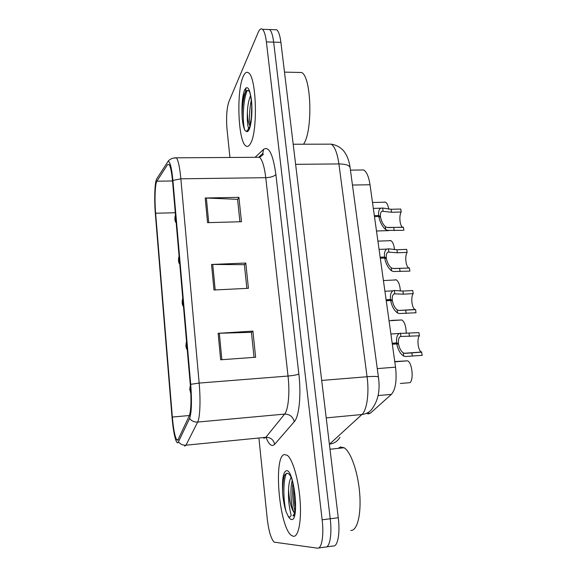 <?xml version="1.0" encoding="UTF-8"?>
<svg xmlns="http://www.w3.org/2000/svg" width="577" height="577" viewBox="0 0 577 577"><rect width="100%" height="100%" fill="white"/><g stroke="black" fill="none" stroke-linecap="round" stroke-linejoin="round"><path stroke-width="0.87" d="M360.445 169.999L363.762 169.977C366.705 171.888 368.79 176.814 370.023 184.755L395.533 367.16C396.976 380.445 395.591 389.518 391.379 394.387L370.456 413.11L367.953 414.005M293.412 536.314C298.511 537.028 301.67 520.822 300.062 500.021C298.511 479.242 292.64 459.27 287.346 455.347L284.483 454.525C273.13 455.743 279.095 527.046 291.45 535.442L293.412 536.314C298.511 537.028 301.67 520.822 300.062 500.021C298.511 479.242 292.64 459.27 287.346 455.347L284.483 454.525C273.13 455.743 279.095 527.046 291.45 535.442L293.412 536.314M250.519 143.485C257.955 131.816 256.541 77.282 248.593 72.904C246.675 71.476 244.879 72.673 243.205 76.496C236.238 91.274 238.099 140.99 245.737 145.844C247.367 147.121 248.961 146.334 250.519 143.485C257.955 131.816 256.541 77.282 248.593 72.904C246.675 71.476 244.879 72.673 243.205 76.496C236.238 91.274 238.099 140.99 245.737 145.844C247.367 147.121 248.961 146.334 250.519 143.485M177.759 440.265L176.706 439.782C174.853 436.5 173.396 428.92 172.343 417.048L155.617 213.23C154.477 199.923 155.069 183.688 156.872 181.2L167.59 164.568L169.162 164.532C170.583 166.731 171.715 172.35 172.559 181.402L190.302 384.708C191.449 400.157 191.11 410.536 189.278 415.844L177.759 440.265M177.976 442.79L189.581 418.52C191.6 412.728 191.982 401.325 190.713 384.318L172.905 180.442C171.65 167.662 170.035 161.308 168.066 161.394L156.735 178.863C154.759 181.64 154.124 199.418 155.372 213.973L172.033 417.301C172.891 427.355 174.117 434.863 175.704 439.825C176.512 442.162 177.262 443.15 177.976 442.79M318.54 547.999L325.341 547.061C329.727 548.02 332.186 534.432 330.224 518.773L273.657 42.143C272.798 35.356 271.45 31.158 269.618 29.55L267.403 29.47M258.979 438.808L267.209 518.514C268.673 530.89 270.981 538.767 274.125 542.142L317.429 548.15C321.699 549.124 324.072 535.514 322.139 519.805L266.386 41.912C265.535 35.11 264.223 30.906 262.434 29.297C260.977 28.208 259.578 29.196 258.251 32.269L228.925 101.53C226.703 108.231 226.076 117.549 227.042 129.486L229.934 157.471M218.128 333.318L252.899 331.104L255.633 357.257L220.659 359.781L218.128 333.318L219.332 333.261L221.864 359.695M205.196 198.005L238.914 197.341L241.467 221.719L207.554 222.657L205.196 198.005L206.364 198.019L208.723 222.621M211.55 264.468L245.788 263.054L248.427 288.298L213.988 290L211.55 264.468L212.733 264.446L215.178 289.935M245.788 263.054L244.403 264.865M246.855 288.37L244.381 264.677L212.733 264.446M238.914 197.341L237.609 199.592M239.917 221.763L237.58 199.346L206.364 198.019M252.899 331.104L251.442 332.446M254.039 357.372L251.428 332.316L219.332 333.261M246.04 87.819L245.441 91.938L246.04 87.819M326.488 546.902L333.21 545.979C337.711 546.917 340.257 533.35 338.266 517.742L280.898 42.366C280.025 35.594 278.648 31.403 276.772 29.802L274.493 29.723M325.341 547.061C329.727 548.02 332.186 534.432 330.224 518.773L273.657 42.143C272.798 35.356 271.45 31.158 269.618 29.55L262.434 29.297M400.351 383.481L409.995 382.666C413.976 379.457 412.043 362.349 407.557 360.834L394.747 361.555M190.857 393.579L190.251 391.603C190.518 389.901 190.403 388.559 189.898 387.564L190.143 390.391L189.79 389.937M392.187 343.207L396.63 342.889L398.44 343.409C398.108 339.94 398.743 337.632 400.344 336.492L419.407 335.792C416.637 339.045 418.101 350.78 421.455 352.013L422.277 355.331L405.537 356.507L403.727 356.103C400.33 353.989 398.015 349.929 396.781 343.928L392.331 344.245M396.63 342.889C396.175 338.187 397.041 335.042 399.234 333.463L418.938 332.633L419.407 335.792M396.781 343.928L398.541 344.166C399.363 348.277 400.943 351.177 403.265 352.879L405.09 353.369L421.809 352.136M398.44 343.409L392.273 343.849M391.48 320.365L401.895 319.968C404.65 321.966 406.1 326.431 406.23 333.369M187.237 349.626C186.631 349.258 186.191 348.032 185.909 345.948L186.393 347.318C186.645 345.529 186.537 344.217 186.054 343.365L186.292 346.128L185.945 345.789M395.274 279.737L396.341 279.917C398.635 281.446 399.976 285.168 400.373 291.082M183.464 306.373C182.822 305.904 182.382 304.714 182.159 302.81L182.62 304.014C182.866 302.139 182.75 300.855 182.289 300.148L182.188 302.615M389.67 240.522L390.881 240.667C392.771 241.835 393.99 244.85 394.538 249.711M179.772 264.071C179.094 263.509 178.661 262.355 178.488 260.609L178.935 261.655C179.166 259.7 179.058 258.446 178.603 257.883L178.517 260.386M384.174 202.109L385.523 202.188C387.044 203.075 388.119 205.419 388.747 209.213M176.165 222.693C175.466 222.073 175.04 220.948 174.896 219.325L175.329 220.219C175.545 218.193 175.437 216.959 175.004 216.526L174.918 219.072M386.107 299.737L390.514 299.492L392.324 300.199C392.007 296.982 392.591 294.869 394.084 293.844L403.366 294.169L413.204 293.635C410.579 297.105 411.87 308.291 415.043 309.474L415.555 309.633L416.017 312.756L399.399 313.542L397.589 313.008C394.185 310.585 391.87 306.416 390.651 300.509L386.244 300.754M390.514 299.492C390.074 295.143 390.874 292.258 392.915 290.837L394.387 290.476L402.912 291.068L412.75 290.541L413.204 293.635M390.651 300.509L392.425 300.934C393.24 304.981 394.812 307.952 397.142 309.856L398.967 310.476L415.555 309.633M392.324 300.199L386.215 300.538M409.468 271.111L393.399 271.515L391.588 270.851C388.17 268.132 385.862 263.862 384.664 258.042L380.293 258.222M380.156 257.227L384.527 257.046C384.109 253.014 384.845 250.368 386.741 249.098L388.451 248.802L396.94 249.733L406.684 249.358L407.131 252.387L397.38 252.776L387.968 252.091C386.583 253.007 386.042 254.955 386.345 257.926L380.293 258.179M384.664 258.042L386.446 258.655C387.246 262.636 388.811 265.672 391.148 267.764L392.973 268.514L409.439 268.038L393.319 268.572M407.131 252.387C404.643 256.037 405.775 266.733 408.783 267.872M384.527 257.046L386.345 257.926M409.886 271.096L409.439 268.038M403.013 230.346L387.528 230.389L385.717 229.596C382.291 226.602 379.991 222.232 378.808 216.498L374.473 216.613M374.343 215.639L378.671 215.524C378.274 211.781 378.952 209.343 380.712 208.21L382.645 208.023L391.091 209.278L400.755 209.04L401.195 212.004L391.523 212.257L381.988 211.211C380.705 212.026 380.207 213.815 380.495 216.577L379.075 216.613M378.808 216.498L380.596 217.284C381.383 221.207 382.948 224.302 385.285 226.581L387.109 227.453L403.446 227.324L403.886 230.317M401.195 212.004C398.83 215.827 399.818 226.083 402.667 227.172L403.287 227.331M378.671 215.524L380.495 216.577M350.758 530.451C357.221 531.049 361.44 514.395 359.666 493.14C357.964 471.914 350.773 451.632 344.116 447.752L340.466 446.987L338.086 448.387M294.558 513.458L293.001 515.636C292.647 515.867 294.292 518.182 295.359 507.832C296.383 497.424 292.597 479.992 291.046 476.963C289.69 474.575 288.392 473.328 287.166 473.227L284.98 474.575C283.372 477.114 282.542 481.6 282.492 488.034L282.651 493.681C283.278 500.425 284.411 506.411 286.055 511.626L287.635 515.066C288.897 517.619 290.065 517.728 291.147 515.405L290.007 509.96C288.774 504.154 288.284 497.324 288.543 489.462C289.2 500.569 291.104 508.366 294.263 512.859L294.508 513.227M288.543 489.462C288.76 484.161 289.625 480.093 291.118 477.244M294.263 512.859L293.376 510.854C291.01 504.745 289.935 488.69 292.207 480.576M282.651 493.681C282.478 486.389 283.055 480.374 284.382 475.636M294.998 511.287C292.842 502.762 292.128 493.277 292.842 482.826M286.055 511.626C283.307 500.598 282.896 480.879 286.408 473.342M295.388 507.378C294.155 501.218 293.628 494.46 293.808 487.111M248.651 128.794L249.177 128.137C250.685 125.728 251.558 119.28 251.803 108.801C251.731 98.883 249.754 92.183 249.87 92.594L249.928 92.443C248.593 90.192 247.273 89.781 245.968 91.216L245.47 91.902C243.205 96.099 242.044 102.915 241.994 112.349L242.16 117.665C242.686 123.37 243.581 127.56 244.843 130.236L246.054 131.26L247.562 130.553L248.673 128.007C247.62 126.623 247.172 121.401 247.338 112.349C247.627 105.649 248.701 100.066 250.562 95.594M250.324 124.892C248.997 118.473 249.314 110.25 251.291 100.232M303.538 144.214C312.885 131.325 311.522 76.921 301.648 72.493L297.891 72.413M242.16 117.665C241.987 107.51 243.177 98.804 245.715 91.534M251.305 119.165L251.738 106.146M244.843 130.236C242.297 123.709 242.794 99.309 247.382 90.38M366.157 413.514L370.456 413.11M378.115 395.555L391.379 394.387M377.271 368.609L395.533 367.16M352.453 185.037L370.023 184.755M172.343 417.048L189.415 415.519M172.905 180.442L180.868 178.812L199.152 383.078C200.738 400.2 200.01 417.842 197.666 422.061L185.989 445.192L184.633 446.144M263.797 438.332L265.846 437.316L284.598 414.098C288.341 409.858 289.971 392.641 288.031 376.045L265.759 177.68C264.417 166.717 262.347 159.916 259.549 157.276L256.368 157.297M178.596 441.975C180.5 444.319 182.959 445.394 185.989 445.192L265.846 437.316C270.555 437.316 273.498 439.645 274.666 444.304C271.854 447.088 268.954 444.759 265.968 437.301M255.106 157.305L263.602 149.342C268.918 145.88 273.015 154.261 275.893 174.499L298.85 374.04C296.917 374.891 293.311 375.555 288.031 376.045L199.152 383.078L190.713 384.318M174.42 157.824L176.454 157.824C178.315 160.543 179.786 167.539 180.868 178.812L265.759 177.68C270.801 177.435 274.176 176.374 275.893 174.499M298.85 374.04C301.367 394.949 299.146 416.594 294.256 421.708C292.936 416.673 289.719 414.135 284.598 414.098L197.666 422.061C194.362 422.256 191.672 421.073 189.581 418.52M156.735 178.863L157.276 178.012M294.256 421.708L274.666 444.304M322.139 519.805L338.266 517.742M266.386 41.912L280.898 42.366M168.066 161.394C168.304 160.666 169.674 159.656 172.177 158.358L176.454 157.824L259.549 157.276C262.715 155.213 263.898 154.102 263.098 153.951L262.708 153.547L263.602 149.342M167.59 164.568L169.176 164.553M156.872 181.2L172.523 180.983M155.617 213.23L175.3 212.754M329.402 444.283L361.902 414.524L326.214 417.885M378.425 377.178L378.418 377.091C380.185 389.15 378.469 399.14 373.254 407.081C370.802 411.43 367.015 413.911 361.902 414.524C366.907 410.319 369.352 393.233 367.066 376.738L321.699 380.438M339.954 437.265C337.675 441.225 334.234 443.497 329.618 444.095L329.38 444.117M350.131 167.857L378.418 377.091C377.812 376.341 374.026 376.218 367.066 376.738L338.908 163.933L295.619 164.33M293.195 144.236L331.285 144.149C339.716 145.57 343.87 150.756 345.277 153.201C347.664 156.966 349.273 161.769 350.102 167.611C349.301 165.238 345.573 164.012 338.908 163.933C337.365 153.316 334.826 146.724 331.285 144.149L327.116 144.156M409.482 336.478L409.021 333.304M400.9 336.261L400.445 333.073M403.727 356.103L403.265 352.879M412.317 356.088L411.848 352.879M403.366 294.169L402.912 291.068M394.827 293.599L394.387 290.476M397.589 313.008L397.142 309.856M406.136 313.354L405.681 310.217M397.38 252.776L396.94 249.733M388.884 251.86L388.451 248.802M391.588 270.851L391.148 267.764M400.092 271.551L399.652 268.478M391.523 212.257L391.091 209.278M383.07 211.016L382.645 208.023M385.717 229.596L385.285 226.581M394.178 230.634L393.745 227.626M287.635 515.066C288.976 517.951 290.289 519.437 291.58 519.524C299.816 520.973 293.881 467.767 286.257 470.782C283.595 471.928 282.341 477.684 282.492 488.034M246.054 131.26C247.071 132.09 248.06 131.592 249.019 129.753C251.478 125.05 252.661 110.935 251.428 100.023C249.747 88.44 247.49 85.043 244.662 89.832C242.686 94.888 241.799 102.389 241.994 112.349M247.338 112.349C247.648 118.992 248.528 123.572 250 126.089M350.441 170.128L363.762 169.977M176.706 439.782L178.271 439.631M262.708 153.547L259.217 156.764M276.772 29.802L269.618 29.55M407.557 360.834L394.791 361.822M190.36 385.371L189.725 389.821M399.234 333.463L390.903 334.025M421.455 352.013L404.347 353.283M401.895 319.968L389.049 320.776M186.508 341.245L185.888 345.71M396.341 279.917L383.424 280.552M182.743 298.085L182.137 302.572M390.881 240.667L377.906 241.128M179.058 255.863L178.466 260.378M385.523 202.188L372.497 202.484M175.451 214.543L174.874 219.094M392.915 290.837L384.917 291.262M415.043 309.474L398.729 310.448M386.741 249.098L379.06 249.394M388.97 230.605L376.492 231.002M380.712 208.21L373.326 208.391M402.667 227.172L388.148 227.619M344.116 447.752L330.001 449.231M293.376 510.854L294.71 512.83M249.632 127.156L248.673 128.007M301.648 72.493L284.49 72.125M247.562 130.553L248.788 128.159"/></g></svg>
